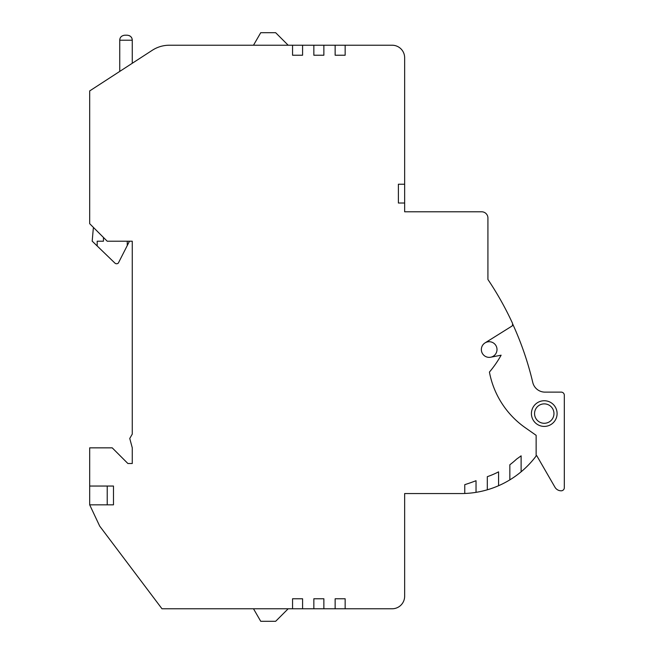 <?xml version="1.0" encoding="UTF-8"?>
<svg xmlns="http://www.w3.org/2000/svg" width="654" height="654" viewBox="0 0 654 654"><rect width="100%" height="100%" fill="white"/><g stroke="black" fill="none" stroke-linecap="round" stroke-linejoin="round"><path stroke-width="0.98" d="M490.672 357.223A7.823 7.823 0 0 0 492.969 342.696A7.823 7.823 0 0 0 481.352 349.538A7.823 7.823 0 0 0 490.672 357.223L501.127 355.196A107.697 107.697 0 0 1 489.429 372.077A87.661 87.661 0 0 0 525.309 427.741L536.141 435.327L536.141 455.993A93.923 93.923 0 0 1 460.996 493.557L404.646 493.557L404.646 596.252A12.524 12.524 0 0 1 392.122 608.776L161.988 608.776L99.702 526.118L89.68 504.831L89.68 486.045L113.477 486.045L113.477 504.831L89.68 504.831M89.68 486.045L89.68 447.851L112.226 447.851L127.882 463.506L132.263 463.506L132.263 447.802L129.754 438.458L132.263 434.117L132.263 241.212L107.215 241.212L89.68 223.684L89.68 90.931L152.292 50.276A31.31 31.31 0 0 1 169.345 45.224L392.122 45.224A12.524 12.524 0 0 1 404.646 57.748L404.646 203.018L398.384 203.018L398.384 184.232L398.384 203.018M132.263 241.212L129.476 241.212L118.349 263.055A2.502 2.502 0 0 1 114.867 263.055L97.193 245.986L97.193 241.212L103.455 241.212L103.455 237.459M404.646 203.018L404.646 211.782L481.663 211.782A6.262 6.262 0 0 1 487.925 218.044L487.925 279.487A313.086 313.086 0 0 1 512.311 322.855A3.131 3.131 0 0 1 512.572 323.763A313.086 313.086 0 0 1 532.773 382.476A12.524 12.524 0 0 0 544.962 392.122L561.189 392.122A3.131 3.131 0 0 1 564.32 395.253L564.32 487.68A3.131 3.131 0 0 1 561.189 490.811A7.186 7.186 0 0 1 554.96 487.214L536.77 455.699L536.141 455.699M487.925 221.804L487.925 279.487A313.086 313.086 0 0 1 512.311 322.855A3.131 3.131 0 0 1 512.532 324.817A107.697 107.697 0 0 1 512.303 325.864L485.031 342.9M539.411 405.169A9.704 9.704 0 0 0 535.855 418.429A9.704 9.704 0 0 0 549.115 421.985A9.704 9.704 0 0 0 552.663 408.725A9.704 9.704 0 0 0 539.411 405.169A9.704 9.704 0 0 0 535.855 418.429M509.842 479.864L509.842 464.757A81.398 81.398 0 0 0 516.619 459.075A190.984 190.984 0 0 0 521.115 455.83L521.115 471.804M487.304 489.805L487.304 476.676A81.398 81.398 0 0 0 498.569 471.853L498.569 485.718M464.757 493.484L464.757 484.663A190.984 190.984 0 0 0 476.03 480.706L476.03 492.348M335.142 608.776L335.142 598.762L345.157 598.762L345.157 608.776M313.846 608.776L313.846 598.762L323.869 598.762L323.869 608.776M292.559 608.776L292.559 598.762L302.581 598.762L302.581 608.776M302.581 45.224L302.581 55.238L292.559 55.238L292.559 45.224M323.869 45.224L323.869 55.238L313.846 55.238L313.846 45.224M345.157 45.224L345.157 55.238L335.142 55.238L335.142 45.224M404.646 184.232L398.384 184.232M107.215 504.831L107.215 486.045M127.252 241.212L127.252 245.577M97.193 245.986L92.189 241.154L93.228 229.268A8.142 8.142 0 0 1 93.563 227.559M119.739 71.417L119.739 40.213C119.854 37.327 121.521 35.651 124.751 35.202L127.252 35.202C130.473 35.643 132.141 37.311 132.263 40.213L132.198 39.428M132.263 63.283L132.263 40.213L119.739 40.213C119.862 37.311 121.53 35.643 124.751 35.202M131.748 38.022L131.102 37.008M130.089 36.084L129.116 35.561M532.773 382.476A12.524 12.524 0 0 0 544.962 392.122L561.189 392.122M564.32 395.253L564.32 487.68M554.96 487.214L536.77 455.699M550.676 424.691A12.835 12.835 0 0 0 555.377 407.156A12.835 12.835 0 0 0 537.841 402.463A12.835 12.835 0 0 0 533.141 419.999A12.835 12.835 0 0 0 550.676 424.691M253.499 45.224L260.733 32.7L275.653 32.7L288.177 45.224M127.882 463.506L132.263 463.506M288.177 608.776L275.653 621.3L260.733 621.3L253.499 608.776"/></g></svg>
